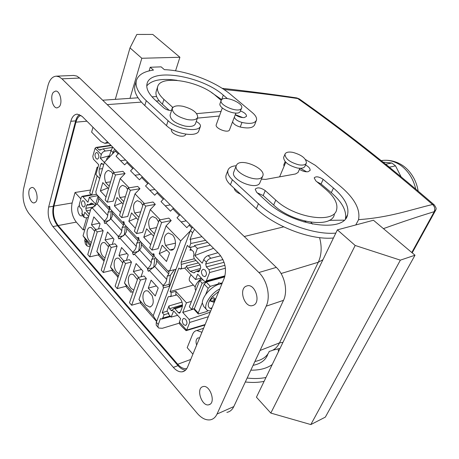 <?xml version="1.0" encoding="UTF-8"?>
<svg xmlns="http://www.w3.org/2000/svg" width="459" height="459" viewBox="0 0 459 459"><rect width="100%" height="100%" fill="white"/><g stroke="black" fill="none" stroke-linecap="round" stroke-linejoin="round"><path stroke-width="0.69" d="M193.411 285.056L170.105 291.574L178.89 268.05L180.203 269.117L181.563 267.93L181.081 262.187L187.352 245.381L189.355 247.441L194.157 246.523L194.507 245.536L207.646 242.375M194.341 308.827L182.734 312.413L186.463 302.854L175.854 291.327L175.929 294.351L175.556 294.999L176.113 294.701L177.076 295.166L179.951 298.304C182.275 301.276 182.963 304.443 182.016 307.788L180.169 312.539L179.458 313.199L178.425 312.717L174.925 308.844L182.384 306.36M191.483 301.362L186.463 302.854M170.105 291.574L171.069 292.624L175.854 291.327M174.925 308.844L173.909 308.368L172.05 310.858L171.041 310.382L169.532 308.7L168.935 305.964L166.967 311.202L162.234 312.665L164.081 314.748L162.721 318.11L161.585 319.085L160.432 318.672L158.057 325.127L158.045 327.101L158.694 328.042L162.348 328.283L179.188 323.188M97.801 195.654L89.367 197.278L87.939 202.264L82.838 196.681L91.628 195.098M89.367 197.278L95.696 204.163M98.094 195.97L95.128 206.091M201.358 278.074L195.563 279.52L184.719 268.085M192.447 227.119L190.399 230.573L192.55 232.742L190.066 239.38L190.554 240.292L190.726 243.511L189.355 247.441M190.399 230.573L156.226 322.597L156.192 325.092L158.24 327.525M162.234 312.665L168.017 297.174L168.786 296.491L169.928 296.709L171.173 295.602L171.069 292.624M182.085 326.762L179.567 323.951L179.366 322.075L180.617 318.621L173.668 310.909L171.127 317.1L168.499 314.157L168.849 313.308L166.967 311.202M182.734 312.413L189.056 319.372L189.722 322.442L186.675 330.084L186.09 330.681L182.194 326.819M183.577 324.536L185.447 325.437C187.398 324.272 187.473 322.212 185.666 319.246L183.807 318.357C181.85 319.516 181.775 321.575 183.577 324.536M202.889 279.674L199.659 280.587L189.338 306.807L191.736 309.412L194.444 308.568M85.15 238.938L84.708 240.441L85.431 244.113L86.596 245.45M114.641 149.014L112.329 154.126M90.079 246.741L87.095 246.024L86.361 242.323L86.682 241.227M83.963 217.182L82.259 215.277L81.863 213.355L82.299 211.828L81.759 209.338L79.774 207.135L79.235 204.651L81.346 197.129L82.092 196.314L82.838 196.681M96.545 194.306L91.645 195.109L97.188 175.866M88.633 216.51L84.835 212.293L83.825 215.546L84.209 217.463L85.994 217.83L88.363 217.457M86.682 205.271L93.636 204.226L91.301 203.05L88.759 204.88L87.531 204.381L86.682 205.271L85.804 208.329L86.349 210.836L89.327 214.129M93.642 204.226L95.185 205.913M84.054 201.26L82.838 200.652C81.117 201.771 81.031 203.716 82.574 206.475L83.802 207.089C85.523 205.965 85.603 204.02 84.054 201.26M112.805 147.178L111.049 150.477L109.156 156.955L108.358 156.726L109.265 156.582M106.413 160.22L107.102 158.022L108.358 156.726M104.359 162.371L100.332 158.223L101.307 154.551L95.059 148.286L92.793 156.364L93.407 159.181L98.714 164.695L95.897 174.506L99.678 178.488M195.563 279.52L197.64 274.189L204.261 281.115L205.385 281.631L206.332 280.828L224.99 275.848M224.944 265.308L209 269.622L209.637 272.543L206.332 280.828M209 269.622L206.338 266.886L224.095 262.307M210.406 245.146L197.359 248.445L194.817 255.565L202.241 263.214L203.767 259.57C204.714 257.648 206.166 256.311 208.122 255.565L210.796 258.279C208.799 258.939 207.325 260.259 206.384 262.25L205.707 263.971L206.338 266.886M197.359 248.445L194.507 245.536M191.116 247.108L189.946 250.212L191.73 249.828M195.884 271.567L196.509 271.177L198.454 271.866L199.441 270.976L200.749 267.62L200.118 264.728L194.157 258.566L193.532 255.692L194.019 254.412L193.394 251.538L190.829 249.438L189.946 250.212M200.405 268.498L190.284 271.349L193.744 272.893L195.884 271.573M190.284 271.349L187.312 268.228L186.572 265.916L186.371 266.788L184.943 268.033L180.605 269.026M202.809 275.796L204.68 276.634C206.883 275.377 207.015 273.185 205.07 270.07L203.217 269.244C201.008 270.494 200.87 272.68 202.809 275.796M181.265 264.395L196.045 260.511M190.066 239.38L201.971 236.683M192.55 232.742L194.616 229.299M168.849 313.308L164.081 314.748M177.639 315.31L171.127 317.1M220.24 278.16L202.132 283.186L191.736 309.412M199.659 280.587L202.132 283.186M195.746 290.524C193.996 287.214 195.936 283.14 201.57 278.297M91.645 195.109L89.706 193.015L97.067 167.288L98.008 167.162M97.761 168.011L97.067 167.288M102.541 168.637L99.408 169.038C98.805 171.517 99.098 173.967 100.286 176.388M99.408 169.038L100.837 164.093L101.634 163.261L103.614 164.947M97.738 153.036L96.551 152.474C94.64 153.685 94.508 155.739 96.149 158.63L97.348 159.198C99.259 157.982 99.385 155.928 97.738 153.036M210.796 258.279L220.722 255.801M208.122 255.565L217.939 252.714M213.55 248.302L194.817 255.565M214.491 279.646L206.332 282.147L204.175 284.144L208.162 288.327L205.598 294.678C203.469 297.753 202.362 300.496 202.281 302.911L203.733 306.486L206.435 309.383M95.093 148.182L96.057 147.408L96.872 147.695L98.978 149.852L99.85 150.133L103.143 148.848L105.283 151.022L111.107 150.294M174.363 269.668L170.375 275.32L169.05 284.345L169.555 286.181L175.826 269.284L169.692 270.896L180.685 240.923L190.256 230.963M169.555 286.181L163.456 287.885L153.231 315.746L156.708 321.266M92.035 208.162L91.008 208.346L83.039 235.783L88.656 243.958M169.692 270.896L168.987 270.598L168.189 271.338L154.373 256.483L153.954 254.011L153.295 253.729L152.514 254.481L139.14 240.109L138.727 237.67L138.107 237.406L137.339 238.169L124.395 224.25L123.982 221.852L123.402 221.599L122.645 222.368L110.103 208.885L109.701 206.521L109.15 206.286L108.41 207.066L96.252 193.991L95.851 191.661L104.377 162.314L115.324 151.045L118.204 153.931L116.035 156.163L124.647 164.861L127.516 161.941M116.001 150.386L115.324 151.045M109.523 155.704L100.332 158.223M101.307 154.551C102.001 152.623 103.327 151.447 105.283 151.022M224.692 276.915L216.51 279.233M204.175 284.144L194.346 308.821L194.427 309.785L198.185 313.87M221.978 283.651L218.18 284.471L218.386 283.955L210.325 286.318L208.162 288.327M194.346 308.821L198.213 313.015L198.288 313.979L207.124 311.46L207.548 310.422M218.541 282.916L218.214 283.725M222.328 282.801L220.492 283.341L218.845 282.83M191.11 274.826C189.022 277.867 188.666 280.088 190.037 281.476L195.15 286.909M112.656 147.373L103.143 148.848M189.86 224.526L189.137 225.243L191.822 227.939M171.201 220.555L168.797 218.105L159.198 220.062L161.608 222.54L171.201 220.555L166.078 225.874L180.685 240.923M180.026 214.651L177.008 217.75L186.819 227.658L189.137 225.243M163.983 198.546L161.011 201.593L170.496 211.174L173.496 208.099M148.458 182.963L145.532 185.958L154.712 195.23L157.667 192.206M133.431 167.885L130.551 170.823L139.438 179.802L142.347 176.83M104.377 162.314L114.331 172.567M125.078 173.554L122.897 171.327L113.304 172.716L115.479 174.965L125.078 173.554L120.183 178.597L129.134 187.817M139.955 188.712L137.7 186.417L128.101 187.983L130.35 190.307L139.955 188.712L134.986 193.847L144.424 203.566M155.32 204.37L152.99 202L143.392 203.756L145.721 206.154L155.32 204.37L150.277 209.597L160.231 219.85M143.392 203.756L134.378 231.187L136.633 233.602L142.657 232.317L150.277 209.597M128.101 187.983L119.541 215.294L121.721 217.629L127.745 216.47L134.986 193.847M113.304 172.716L105.168 199.9L107.286 202.167L113.304 201.117L120.183 178.597M159.198 220.062L149.703 247.602L152.038 250.098L158.062 248.686L166.078 225.874M106.04 196.98L100.366 190.927L102.81 182.596L108.536 188.638M138.113 219.827L131.549 212.901L128.841 221.301L135.342 228.243M169.566 253.001L166.502 261.481L159.193 253.684L162.188 245.215L169.566 253.001M120.459 212.362L114.383 205.879L116.953 197.508L123.087 203.98M153.639 236.196L146.616 228.794L143.77 237.228L150.724 244.647M154.683 233.161L153.989 233.31L149.846 228.961C147.672 222.294 148.618 218.163 152.686 216.573L156.324 218.249L158.562 221.927M153.989 233.31L154.58 233.459M142.847 205.42L140.85 202.264L137.436 200.681C133.449 202.264 132.525 206.366 134.659 212.993L138.945 217.285M123.827 201.61L119.954 197.536C117.854 190.95 118.761 186.87 122.662 185.298L125.869 186.802L127.636 189.469M112.903 174.053L111.365 171.821L108.347 170.398C104.526 171.959 103.648 176.009 105.708 182.562L109.242 186.279M172.32 234.767L168.447 233C164.293 234.601 163.324 238.755 165.544 245.456L169.819 249.954L171.396 250.161C176.262 250.115 176.944 239.15 172.32 234.767M169.05 284.345L162.951 286.037L163.456 287.885M104.371 260.087L96.832 251.492L103.172 230.688L101.129 228.427L95.191 229.615L87.749 254.556L89.734 256.851L98.989 254.751L96.832 251.492M117.108 246.127L111.164 247.453L109.058 245.095L115.002 243.792L117.108 246.127L110.447 267.006L118.433 276.106M131.486 262.06L125.537 263.5L123.362 261.073L129.312 259.651L131.486 262.06L124.487 282.996L132.949 292.641M146.323 278.498L140.379 280.07L138.13 277.563L144.08 276.014L146.323 278.498L138.968 299.492L153.231 315.746M162.951 286.037L163.037 285.412C165.079 283.851 166.313 281.866 166.743 279.462L154.7 266.386L149.45 270.517L163.037 285.412M153.627 267.643L147.534 269.135L148.033 270.948L148.699 271.24L149.45 270.517M147.534 269.135L147.614 268.509C149.645 267 150.868 265.055 151.275 262.668L139.611 250.012L134.458 254.097L147.614 268.509M138.44 251.412L132.605 252.766L133.093 254.556L133.718 254.825L134.458 254.097M132.605 252.766L132.685 252.152C134.705 250.689 135.91 248.778 136.294 246.414L124.997 234.153L119.942 238.187L132.685 252.152M123.66 235.742L118.147 236.913L118.629 238.669L119.214 238.927L119.942 238.187M118.147 236.913L118.221 236.305C120.235 234.888 121.423 233.011 121.784 230.665L110.837 218.782L105.868 222.77L118.221 236.305M109.357 220.538L104.136 221.548L104.606 223.275L105.157 223.516L105.868 222.77M104.136 221.548L104.204 220.94C106.207 219.574 107.377 217.727 107.722 215.403L97.101 203.882L92.225 207.818L104.204 220.94M91.008 208.346L91.525 208.575L92.225 207.818M90.733 244.549L83.039 235.783M95.707 229.511L91.479 224.795L93.814 216.866L100.079 223.791L98.53 228.943M123.878 260.947L118.984 255.485L121.56 247.504L128.227 254.865L126.42 260.339M148.251 288.149L151.103 280.116L158.212 287.965L155.297 296.003L148.251 288.149L156.358 285.917M109.569 244.986L105.019 239.902L107.469 231.95L113.935 239.087L112.266 244.395M137.436 279.594L133.19 274.407L131.67 274.178C127.453 274.281 127.103 284.11 131.136 288.35L133.804 290.145M105.048 257.924L103.068 256.443C99.201 252.393 99.563 242.553 103.614 242.524L104.859 242.702L108.525 246.804M122.76 262.927L118.806 258.308L117.429 258.101C113.293 258.17 112.937 268.004 116.884 272.153L119.197 273.793M138.647 277.431L133.385 271.556L136.099 263.552L142.978 271.149L141.022 276.811M94.686 231.313L91.335 227.566L90.205 227.406C86.24 227.406 85.879 237.246 89.66 241.204L91.341 242.524M145.836 305.069L149.806 307.048C153.392 305.591 154.149 301.764 152.078 295.55L148.033 291.023L146.364 290.759C142.055 290.908 141.722 300.725 145.836 305.069M90.417 245.622L89.666 244.767L90.36 245.806M98.295 254.906L99.052 255.824M104.032 261.16L98.438 255.124M111.818 270.385L112.426 271.085M118.083 277.184L111.824 270.397M131.297 292.618L125.789 286.336M155.056 319.739L140.202 302.785M140.379 280.07L131.658 305.246L140.936 302.573L138.968 299.492M125.537 263.5L117.246 288.613L126.518 286.141L124.487 282.996M111.164 247.453L103.281 272.485L112.547 270.208L110.447 267.006M118.881 153.272L118.204 153.931M198.213 313.015L202.281 302.911M220.286 283.851L220.492 283.341M219.798 288.946C210.291 293.45 202.264 307.065 207.164 310.164L208.099 310.686L210.698 311.013M218.18 284.471C213.378 286.427 209.189 289.836 205.598 294.678M120.516 160.69L125.594 160.013M134.952 175.269L140.029 174.5M149.846 190.319L154.924 189.452M165.229 205.856L170.306 204.892M181.121 221.909L186.193 220.842M152.038 250.098L161.608 222.54M107.286 202.167L115.479 174.965M121.721 217.629L130.35 190.307M136.633 233.602L145.721 206.154M97.101 203.882L98.346 201.685L98.685 198.5L109.362 210.004L109.334 207.439L108.41 207.066M98.53 196.441L98.685 198.5M111.784 210.687L111.233 211.628L108.077 212.213L109.362 210.004M110.837 218.782L112.128 216.591L112.501 213.378L123.511 225.243L123.551 222.724L122.645 222.368M112.357 211.312L112.501 213.378M125.898 225.868L125.324 226.803L122.169 227.446L123.511 225.243M124.997 234.153L126.351 231.967L126.747 228.725L138.113 240.975L138.228 238.491L137.339 238.169M126.627 226.648L126.747 228.725M140.465 241.532L139.869 242.461L136.713 243.167L138.113 240.975M139.611 250.012L141.022 247.831L141.447 244.567L153.186 257.212L153.386 254.774L152.514 254.481M141.349 242.478L141.447 244.567M155.503 257.694L154.878 258.624L151.722 259.398L153.186 257.212M154.7 266.386L156.175 264.212L156.634 260.924L168.751 273.983L169.044 271.602L168.189 271.338M156.553 258.824L156.634 260.924M170.375 275.32L167.225 276.163L168.751 273.983M100.366 190.927L107.911 187.978M128.841 221.301L136.455 218.077M159.193 253.684L166.864 250.149M114.383 205.879L121.962 202.792M143.77 237.228L151.413 233.855M156.628 227.526L149.846 228.961M140.735 211.834L134.659 212.993M138.991 217.141L138.67 217.205M125.399 196.601L119.954 197.536M110.579 181.81L105.708 182.562M175.522 243.127L165.544 245.456M173.668 249.036L169.819 249.954M167.225 276.163L166.743 279.462M109.058 245.095L101.232 270.122L103.281 272.485M123.362 261.073L115.134 286.175L117.246 288.613M138.13 277.563L129.478 302.733L131.658 305.246M149.393 270.598L148.033 270.948M151.722 259.398L151.275 262.668M153.639 267.58L154.878 258.624M134.355 254.257L133.093 254.556M136.713 243.167L136.294 246.414M138.744 251.096L139.869 242.461M119.799 238.416L118.629 238.669M122.169 227.446L121.784 230.665M124.32 235.06L125.324 226.803M105.702 223.063L104.606 223.275M108.077 212.213L107.722 215.403M110.332 219.505L111.233 211.628M103.172 230.688L97.233 231.893L95.191 229.615M97.233 231.893L89.734 256.851M99.563 223.223L91.479 224.795M127.086 253.603L118.984 255.485M113.115 238.181L105.019 239.902M141.492 269.508L133.385 271.556M118.003 277.425L117.332 276.685M126.202 286.806L125.76 286.341M146.972 310.141L145.692 309.05M218.8 291.356L212.299 296.749C207.789 302.556 207.049 306.434 210.079 308.396L211.656 308.678M215.374 299.67L211.765 298.436L210.147 301.001L214.267 302.361M214.904 299.532L215.156 300.192M215.042 300.473L214.422 299.532M213.814 300.634L214.56 301.643M214.502 299.411L213.71 300.869L214.307 302.251M213.71 300.869L210.147 301.001M81.702 209.275L82.259 211.96M434.134 204.789C387.838 164.81 342.89 129.524 299.279 98.92L296.772 97.922C272.979 94.382 248.095 91.186 222.139 88.317M434.203 204.852L432.562 204.507C411 209.608 389.53 217.543 358.542 219.649M434.197 204.84C435.838 207.181 436.457 208.587 436.039 209.069L435.975 209.66L434.168 211.702C435.316 208.994 434.782 206.602 432.562 204.507C386.271 164.483 341.318 129.157 297.696 98.536C273.931 95.007 249.352 91.995 223.958 89.505M76.297 222.122L58.184 225.541C54.001 219.827 52.59 213.332 53.95 206.045L72.138 202.976C70.72 210.142 72.109 216.522 76.297 222.122L83.154 229.879L84.852 229.54M58.184 225.541L177.725 364.262L190.714 359.466M192.906 354.153L187.186 347.675L192.614 334.278C193.543 332.075 194.972 330.819 196.894 330.52L201.931 332.264M344.072 220.148L329.189 220.337M171.471 129.214L171.322 129.673C171.333 132.404 174.099 134.51 179.618 135.996C182.969 136.53 184.994 136.065 185.683 134.59L185.832 134.16M216.264 124.693L216.229 124.785C214.755 128.067 226.884 133.19 229.322 130.31L235.909 113.069M234.159 188.236C234.526 190.502 236.637 192.453 240.493 194.094M282.974 342.345L279.502 342.89L318.598 261.596C321.633 254.406 321.96 246.42 319.567 237.63M434.168 211.702C418.837 216.344 401.918 221.99 383.426 228.634M322.935 259.725L318.294 262.25L281.074 273.518M92.97 127.263L91.628 132.129L100.951 141.556L104.818 143.34L107.635 141.986M53.95 206.045L75.93 122.169C76.923 118.554 78.581 116.276 80.893 115.335M72.138 202.976L75.024 192.487L90.566 190.02M260.046 350.469L279.502 342.89L279.215 343.452C276.8 347.945 273.438 350.59 269.135 351.382L269.106 351.387M310.921 222.248L312.585 224.124M299.87 168.298L298.052 172.481L295.435 174.013M220.079 103.441L220.039 103.556C217.864 108.295 236.402 116.11 239.965 111.962L241.612 108.186M283.8 157.018L283.622 157.437C283.926 162.01 288.493 165.533 297.317 168.011C301.649 168.705 304.225 168.051 305.034 166.06L306.205 163.387M241.136 108.852L241.681 108.003C243.718 103.304 225.65 95.592 221.789 99.511L221.163 100.429C219 105.134 237.573 112.966 241.136 108.852M298.706 164.804C289.864 162.308 285.28 158.791 284.964 154.241C285.825 152.239 288.436 151.613 292.796 152.354C301.523 154.821 306.067 158.332 306.423 162.888C305.619 164.867 303.043 165.504 298.706 164.804M401.086 176.79L395.532 165.871L391.888 163.025L383.122 162.153M389.364 167.196L395.532 165.871M385.726 164.247L389.324 167.082M385.675 164.207L391.888 163.025M196.641 345.099C195.591 341.754 195.947 339.39 197.72 338.002L199.648 337.807M186.79 368.6L186.509 368.646C183.52 368.956 180.588 367.493 177.725 364.262M86.665 217.721L83.154 229.879M80.847 198.896L75.024 192.487M82.477 215.523L81.547 215.902C78.541 216.396 76.309 208.122 78.873 206.028L79.189 205.781M52.917 226.585L173.364 367.384C176.239 370.648 179.171 372.123 182.16 371.819C184.575 371.44 186.388 369.839 187.599 367.016L224.233 278.194C226.93 269.318 225.151 261.142 218.891 253.666L82.161 116.414L77.267 114.119C74.226 114.394 72.074 116.787 70.812 121.296L48.665 207.026C47.329 214.33 48.746 220.848 52.917 226.585L57.547 225.713C53.37 220.004 51.959 213.515 53.313 206.24L75.649 120.872C76.458 117.888 77.755 115.783 79.539 114.566M57.547 225.713L178.029 365.651L173.364 367.384M185.591 370.097C182.969 369.891 180.444 368.411 178.029 365.651M23.587 188.775C22.038 198.133 23.834 206.407 28.98 213.59L197.215 413.318C201.449 418.189 205.752 420.369 210.136 419.859C213.148 419.331 215.443 417.392 217.021 414.052L266.203 306.17C270.799 296.726 267.247 280.403 258.882 272.514L61.959 78.833L59.148 76.819L56.256 76.165C52.269 76.51 49.474 79.774 47.868 85.971L23.587 188.775M30.271 188.247L31.826 187.461C35.94 186.802 39.095 199.068 35.601 202.155L34.104 202.895C29.99 203.544 26.834 191.437 30.271 188.247M209.516 404.563L208.564 404.855C201.92 406.341 196.045 389.404 202.281 386.828L203.337 386.501C209.97 384.986 215.868 402.159 209.516 404.563M59.222 106.758L57.105 107.882C52.642 108.399 49.756 96.149 53.416 92.242L55.596 91.066C60.066 90.538 62.94 102.971 59.222 106.758M253.804 305.143L252.002 305.734C244.412 307.105 238.869 289.927 245.714 286.347L247.659 285.687C255.25 284.299 260.787 301.752 253.804 305.143L252.002 305.734M226.866 412.366C229.89 411.821 232.197 409.893 233.797 406.594L217.021 414.052M233.797 406.594L283.501 300.329C288.132 291.046 284.655 275.079 276.329 267.396L79.642 78.047L76.819 76.068L73.624 75.442M265.973 377.487C260.213 378.652 253.936 378.836 247.149 378.05M272.227 364.549C266.811 368.416 259.679 370.287 250.832 370.172M269.301 351.353C267.058 356.626 262.255 359.999 254.9 361.48M264.097 381.366C258.348 382.548 252.083 382.749 245.313 381.974M337.382 229.856L256.438 397.196L270.816 413.077L310.829 424.569L325.328 417.133L414.999 255.221L373.46 220.24L337.382 229.856L355.18 245.467L270.816 413.077M278.171 348.857L278.47 351.646M267.769 354.411C265.704 360.103 260.81 363.752 253.087 365.347M179.911 57.266L141.82 58.264L129.995 47.885L136.839 34.442L152.79 34.431L179.911 57.266L175.562 70.818M129.983 98.346L141.82 58.264M172.567 80.164L172.687 79.78M234.342 117.269C235.243 119.472 237.785 121.199 241.973 122.444C250.08 124.194 254.906 123.442 256.449 120.178C257.011 117.974 255.646 115.461 252.352 112.639L230.797 94.6C215.116 81.3 186.308 70.422 164.362 69.659L161.132 66.853L150.219 67.249L149.118 70.898M284.006 166.422L283.8 164.833L285.154 161.608L283.8 164.833M356.138 224.589L356.046 224.881M333.446 237.992C311.053 240.258 275.222 226.746 256.334 208.747L230.429 184.782C226.729 181.248 225.277 178.046 226.069 175.195L226.264 174.69M316.945 181.81L321.059 183.99L331.3 192.688C341.995 201.96 346.717 210.629 345.455 218.702M334.359 214.456C331.92 228.714 292.521 223.149 273.65 205.041L263.185 195.551L257.275 192.855M300.37 168.304L306.664 171.815M136.352 80.709L135.164 84.72C133.282 90.687 136.489 97.629 144.786 105.553L166.485 125.628C174.604 133.632 194.903 137.367 198.489 131.699L200.411 126.477M232.633 121.853C233.522 124.073 236.058 125.8 240.229 127.034C248.319 128.761 253.138 127.981 254.693 124.687L256.3 120.562M197.399 118.135L219.402 116.018M221.68 99.609L211.404 92.483M177.071 80.348C161.797 78.139 151.694 79.992 146.76 85.908M169.182 110.326L162.411 104.193C157.167 99.293 155.113 94.973 156.249 91.226L157.644 86.757M242.863 117.607L235.318 114.647M355.18 245.467L400.363 260.15L414.999 255.221M262.663 176.262L259.587 183.439C255.193 190.187 230.533 179.572 233.694 172.291L233.843 171.913M335.822 233.092C313.394 235.255 277.431 221.674 258.428 203.698L232.38 179.773C228.657 176.239 227.188 173.054 227.968 170.226C228.943 167.575 231.697 166.083 236.224 165.756M305.539 159.577L315.373 165.36L340.687 186.543C354.669 198.477 360.602 209.585 358.485 219.855L355.765 224.956M261.481 179.148L265.589 179.394L295.447 173.984M323.165 179.366C318.948 176.583 315.958 176.09 314.197 177.891L315.758 180.8L326.091 189.59C334.462 196.888 337.973 203.589 336.625 209.694C334.25 223.86 294.753 218.168 275.761 200.084L265.239 190.611C260.66 187.519 257.315 187.054 255.21 189.223L256.638 192.281L267.19 201.874C292.194 225.948 344.675 233.384 347.566 214.709C349.31 206.55 344.611 197.668 333.464 188.052L323.165 179.366L321.059 183.99M305.522 164.953C308.804 166.801 310.324 168.602 310.077 170.358L308.109 171.729C305.459 172.039 302.561 171.241 299.417 169.342M115.307 99.351L129.995 47.885M166.485 125.628L168.092 120.723L146.278 100.693C137.941 92.787 134.705 85.879 136.57 79.964C138.624 74.662 144.252 71.369 153.455 70.089L150.219 67.249M196.681 113.637L221.066 111.417M168.092 120.723C176.25 128.709 196.601 132.513 200.176 126.896L200.44 126.409C200.726 124.791 199.321 123.155 196.234 121.497M172.24 108.473C173.496 105.966 177.088 105.243 183.026 106.304C192.677 108.972 197.565 112.639 197.691 117.292C196.527 119.77 192.987 120.51 187.06 119.506C177.26 116.804 172.32 113.132 172.24 108.473L170.111 114.997C170.163 119.696 175.074 123.379 184.839 126.041C190.743 127.023 194.277 126.254 195.454 123.746L197.663 117.384M221.175 100.383L215.661 95.69C199.579 81.123 160.851 74.496 157.718 86.522C156.588 90.234 158.665 94.537 163.938 99.419L162.411 104.193M172.854 107.469L163.938 99.419M221.691 99.597L223.298 95.139C202.161 76.16 151.556 67.358 147.184 83.205C145.692 88.036 148.36 93.647 155.194 100.051L163.794 107.871C166.118 109.69 168.717 110.55 171.597 110.453M223.298 95.139L227.4 98.605M235.278 114.767C238.255 116.764 241.256 117.711 244.274 117.602L246.5 116.351C246.621 114.429 244.647 112.633 240.573 110.963M400.363 260.15L310.829 424.569M262.296 176.818L262.875 175.745C265.784 168.556 241.87 158.091 236.982 164.408L236.276 165.624C233.143 172.825 257.924 183.491 262.296 176.818M158.269 324.467L156.341 322.264M179.366 322.075L186.629 330.182M189.056 319.372L210.193 312.235M189.722 322.442L208.346 316.71M205.116 324.542L186.675 330.084M86.361 242.323L84.708 240.441M81.863 213.355L83.825 215.546M111.049 150.477L112.868 152.308M206.384 262.25L203.767 259.57M198.414 262.961L186.572 265.916M194.352 258.767L181.081 262.187M190.726 243.511L205.615 240.338M162.721 318.11L170.146 315.999M182.022 302.108L168.935 305.964M175.556 294.999L176.497 294.758M178.425 312.717L180.358 312.063M171.041 310.382L172.923 309.756M169.532 308.7L182.464 304.851M86.349 210.836L90.503 210.084M85.804 208.329L94.055 206.86M93.269 203.865L89.333 204.467M225.421 268.217L209.637 272.543M222.976 259.576L205.707 263.971M197.393 271.487L199.481 270.867M187.312 268.228L200.296 264.929M98.978 149.852L101.479 149.462M96.872 147.695L111.233 145.595M100.837 164.093L102.598 163.897M206.332 282.147L210.325 286.318M172.779 208.805L179.308 215.363M156.961 192.9L163.272 199.246M141.653 177.507L147.764 183.652M126.827 162.606L132.743 168.556M169.388 270.678L168.482 270.913M90.337 245.881L88.036 243.253M156.617 321.518L154.505 319.103M108.657 206.636L109.632 206.464M122.903 221.944L123.873 221.754M137.608 237.745L138.561 237.538M152.795 254.056L153.725 253.838M212.299 296.749L215.621 299.073M210.079 308.396L212.018 307.8M434.271 211.674L411.798 252.519M159.187 100.808L156.261 101.02M141.389 102.11L107.24 104.612M244.251 236.511L283.708 226.861M303.812 221.938L306.113 221.376M86.923 121.193L75.93 122.169M415.728 189.028C413.479 179.44 408.866 171.855 401.9 166.267C395.922 161.757 389.651 159.789 383.093 160.375L381.24 160.639M48.665 207.026L53.313 206.24M70.812 121.296L75.649 120.872M283.501 300.329L266.203 306.17M276.329 267.396L258.882 272.514M79.642 78.047L61.959 78.833M258.428 203.698L256.334 208.747M232.38 179.773L230.429 184.782M275.761 200.084L273.65 205.041M265.239 190.611L263.185 195.551M333.464 188.052L331.3 192.688M200.176 126.896L198.489 131.699M146.278 100.693L144.786 105.553M240.229 127.034L241.973 122.444M171.454 110.464L172.532 107.159M204.926 325.006L186.291 330.618M82.092 196.314L91.198 194.633M161.987 318.976L170.65 316.561M170.329 296.606L176.824 294.936M179.463 313.199L179.762 313.095M173.904 308.368L182.458 305.528M172.056 310.852L172.343 310.754M185.947 325.27L185.447 325.437M88.862 204.869L93.567 204.152M205.701 281.551L224.801 276.553M198.466 271.86L198.77 271.768M196.509 271.177L199.734 270.225M194.622 272.64L193.744 272.893M205.179 276.496L204.68 276.634M110.883 145.251L96.057 147.414M172.354 249.931L171.396 250.161M150.787 306.755L149.806 307.048M435.597 210.342L412.193 252.852M299.279 98.92L296.772 97.922M280.042 348.392L272.629 350.246M216.229 124.785L222.322 107.951M285.768 162.256L279.594 176.87M220.039 103.556L221.163 100.429M284.964 154.241L283.622 157.437M418.143 191.07C416.801 182.837 413.347 175.757 407.793 169.841C403.157 164.798 394.229 159.439 383.093 160.375L381.314 160.702M203.589 328.254L196.894 330.52M186.509 368.646L186.842 368.52M81.547 215.902L81.874 215.845M182.16 371.819L184.616 370.889M108.565 142.915L105.306 143.283M73.91 75.431L56.256 76.165M34.104 202.895L34.488 202.832M208.564 404.855L210.182 404.161M156.599 96.528L152.009 96.843M138.033 97.796L102.673 100.217M227.968 170.226L226.069 175.195M347.566 214.709L345.925 218.088M310.077 170.358L309.928 170.696M147.046 83.658L147.184 83.205M233.694 172.291L236.276 165.624"/></g></svg>
